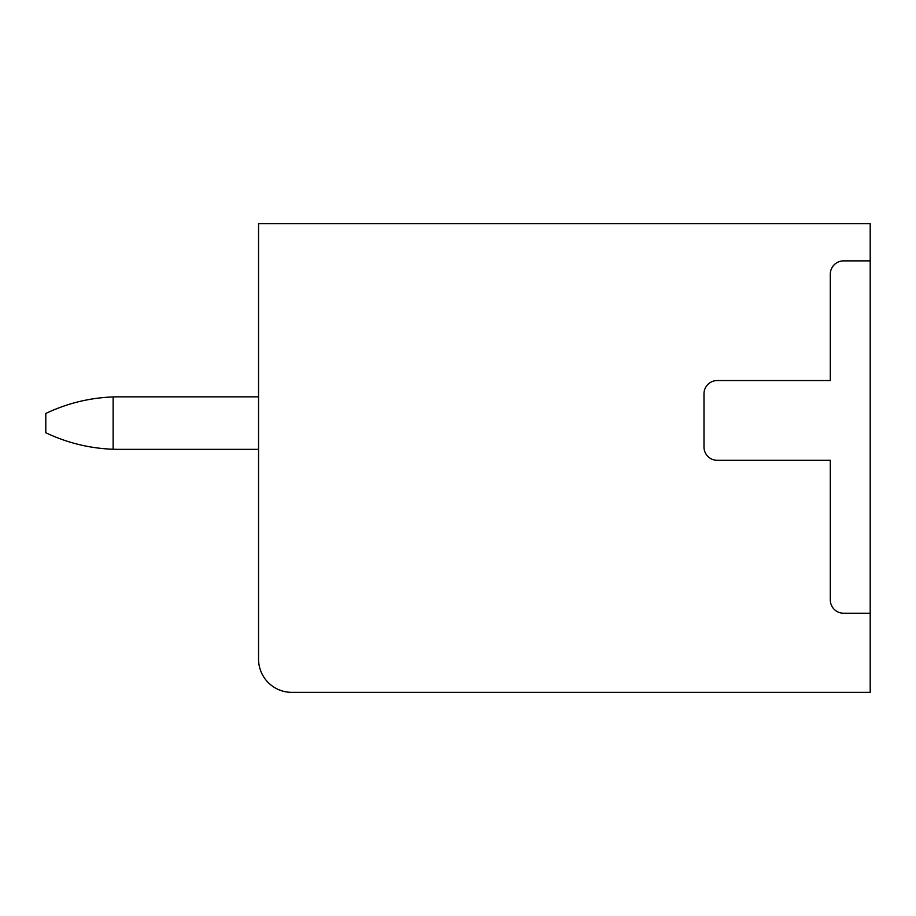 <?xml version="1.0" encoding="UTF-8"?>
<svg xmlns="http://www.w3.org/2000/svg" width="916" height="916" viewBox="0 0 916 916"><rect width="100%" height="100%" fill="white"/><g stroke="black" fill="none" stroke-linecap="round" stroke-linejoin="round"><path stroke-width="1.37" d="M870.2 223.641L258.552 223.641L258.552 659.119A33.239 33.239 0 0 0 291.792 692.359L870.2 692.359L870.2 223.641M870.2 260.877L843.602 260.877A13.305 13.305 0 0 0 830.308 274.17L830.308 380.541L717.297 380.541A13.305 13.305 0 0 0 703.992 393.846L703.992 447.019A13.305 13.305 0 0 0 717.285 460.324L830.308 460.324L830.308 599.934A13.305 13.305 0 0 0 843.602 613.239L870.2 613.239M258.552 396.834L118.931 396.834L258.552 396.834M258.552 449.355L118.931 449.355A169.197 169.197 0 0 1 113.137 449.252L113.137 396.937A169.197 169.197 0 0 1 118.931 396.834M113.137 396.937C89.608 397.796 67.166 403.303 45.8 413.46L45.8 432.741C67.166 442.886 89.608 448.393 113.137 449.252"/></g></svg>
